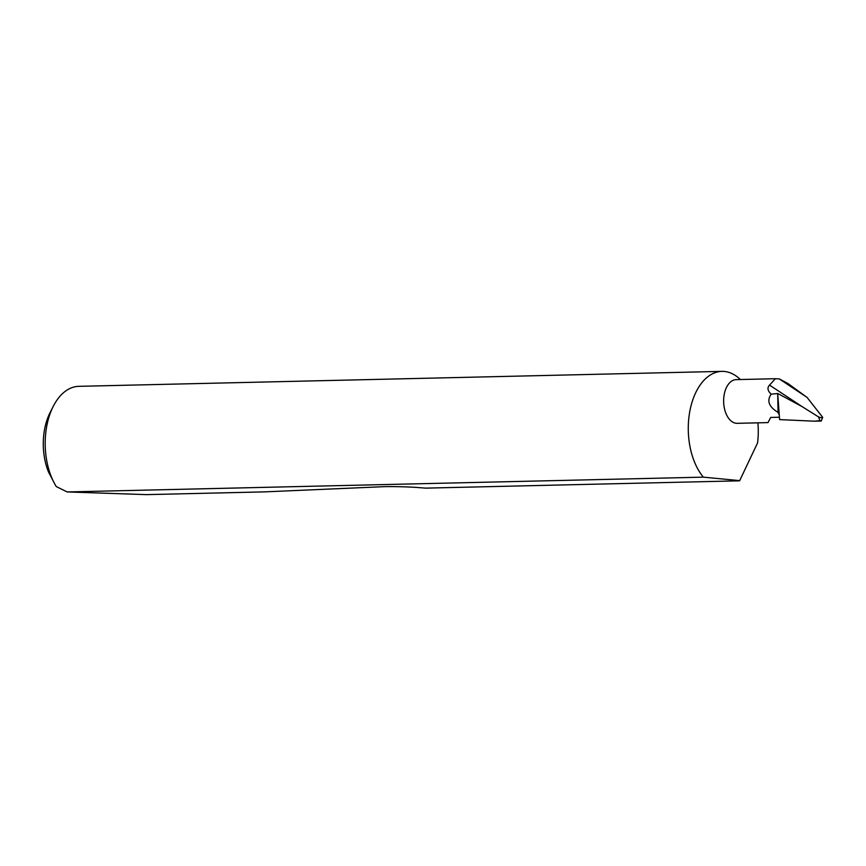 <?xml version="1.0" encoding="UTF-8"?>
<svg xmlns="http://www.w3.org/2000/svg" width="866" height="866" viewBox="0 0 866 866"><rect width="100%" height="100%" fill="white"/><g stroke="black" fill="none" stroke-linecap="round" stroke-linejoin="round"><path stroke-width="1.3" d="M757.902 422.835A58.531 34.986 -91.3 0 1 757.577 442.894L739.596 480.825L425.552 488.132L419.49 487.655C409.932 486.822 389.44 486.313 382.22 486.746L264.433 491.877L146.322 494.627L67.126 491.942L703.344 477.144A58.531 34.986 -91.3 0 1 701.839 475.239A58.531 34.986 -91.3 0 1 689.942 410.636A58.531 34.986 -91.3 0 1 721.908 371.373A58.531 34.986 -91.3 0 1 740.343 379.525M721.908 371.373L78.817 386.333A58.531 34.986 88.7 0 0 53.205 406.446A58.531 34.986 88.7 0 0 55.023 484.462A58.531 34.986 88.7 0 0 56.258 486.551L67.126 491.942M769.538 385.11C767.027 387.741 767.579 390.761 771.173 394.16C766.572 400.774 768.878 406.868 778.079 412.411L777.69 393.467L801.905 406.49L769.538 385.11L775.384 378.713L736.197 379.622A21.856 13.055 88.7 0 0 724.257 394.29A21.856 13.055 88.7 0 0 728.696 418.397A21.856 13.055 88.7 0 0 737.215 423.322L767.99 422.597L770.74 417.423L779.357 417.228M777.657 393.543L771.173 394.16M818.532 416.903C820.838 417.834 822.224 417.986 822.7 417.369L821.228 421.038L819.961 420.692L818.532 416.903L801.905 406.49M819.961 420.692L814.354 421.19L779.606 419.599L777.69 393.467M814.354 421.19L821.228 421.038M778.079 412.411A21.856 13.055 88.7 0 0 779.086 414.554M775.384 378.713L779.303 378.907L787.963 383.53L807.101 397.44L822.7 417.369M779.303 378.907L807.101 397.44M55.023 484.462L48.496 471.97A49.167 29.379 -91.3 0 1 50.012 412.757L53.205 406.446M703.344 477.144L739.737 480.641"/></g></svg>
